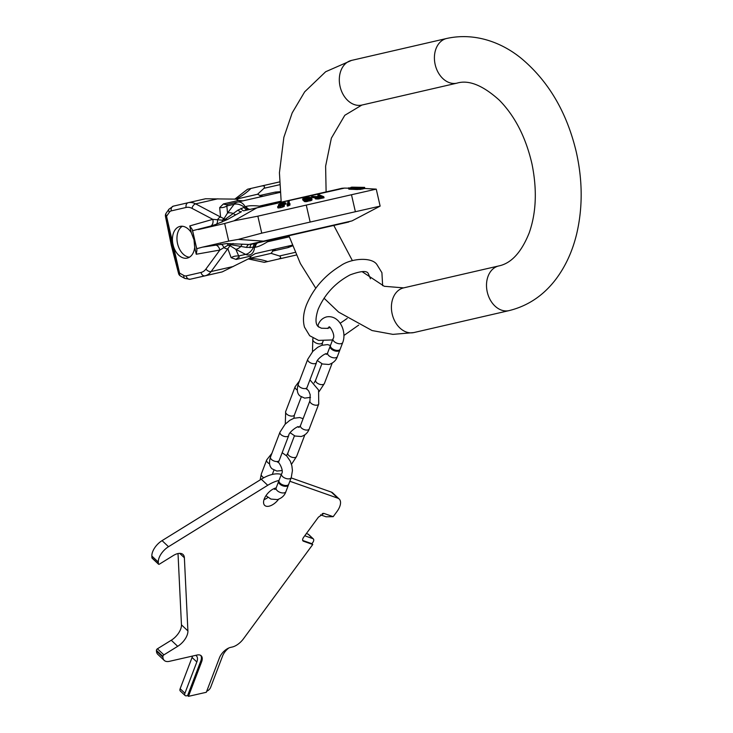 <?xml version="1.0" encoding="UTF-8"?>
<svg xmlns="http://www.w3.org/2000/svg" width="733" height="733" viewBox="0 0 733 733"><rect width="100%" height="100%" fill="white"/><g stroke="black" fill="none" stroke-linecap="round" stroke-linejoin="round"><path stroke-width="1.1" d="M279.016 480.454A33.342 17.546 -46.7 0 0 267.728 485.292L168.517 546.708A13.542 7.128 -46.7 0 0 158.31 562.101L158.392 563.869A1.356 0.715 -46.7 0 0 158.53 564.199A1.356 0.715 -46.7 0 0 159.501 564.089L173.318 555.541A13.542 7.128 -46.7 0 1 183.03 554.505A13.542 7.128 -46.7 0 1 184.377 557.776L187.905 630.921A13.542 7.128 -46.7 0 1 177.698 646.323L163.88 654.871A1.356 0.715 -46.7 0 0 162.863 656.411L162.9 657.135A13.542 7.128 -46.7 0 0 164.238 660.415A13.542 7.128 -46.7 0 0 169.415 661.331L197.03 655.036A10.839 5.699 -46.7 0 1 201.172 655.769A10.839 5.699 -46.7 0 1 201.593 661.872L188.454 696.35L206.321 692.282L219.46 657.803A10.839 5.699 -46.7 0 1 230.593 647.395L232.984 646.845A10.839 5.699 -46.7 0 1 233.534 646.643A13.542 7.128 133.3 0 0 243.484 638.773L312.753 544.5L303.444 541.211A4.059 2.135 -46.7 0 1 303.022 540.954A4.059 2.135 -46.7 0 1 303.664 537.243L318.406 517.177L323.885 513.393L333.194 516.673L337.07 511.405A13.542 7.128 133.3 0 0 339.196 499.017A13.542 7.128 133.3 0 0 337.776 498.165L289.856 481.251M323.171 513.357L322.254 513.677M276.167 487.912A11.462 6.029 133.3 0 0 264.256 498.953A11.462 6.029 133.3 0 0 264.705 505.404A11.462 6.029 133.3 0 0 278.577 499.265M264.008 499.686A11.462 6.029 133.3 0 0 267.948 497.432M274.38 489.204A11.462 6.029 133.3 0 0 274.417 489.094A11.462 6.029 133.3 0 0 274.673 488.361M291.138 477.898L331.334 492.09A13.542 7.128 -46.7 0 1 332.745 492.942L339.196 499.017M267.728 485.292L261.278 479.217A33.342 17.546 -46.7 0 1 281.307 474.434M261.278 479.217L162.066 540.633A13.542 7.128 -46.7 0 0 151.859 556.035L151.942 557.795A1.356 0.715 -46.7 0 0 152.079 558.125A1.356 0.715 -46.7 0 0 152.418 558.234M164.238 660.415L157.787 654.34A13.542 7.128 -46.7 0 1 156.45 651.06L156.413 650.345A1.356 0.715 -46.7 0 1 157.43 648.797L171.256 640.248A13.542 7.128 133.3 0 0 181.454 624.846L178.018 553.552M320.55 514.841L326.048 516.783L333.194 516.673M312.753 544.5L311.919 543.703L312.698 542.64A4.059 2.135 133.3 0 0 313.339 538.92A4.059 2.135 133.3 0 0 312.918 538.663L305.753 536.135A4.059 2.135 -46.7 0 1 305.331 535.878A4.059 2.135 -46.7 0 1 305.02 535.392M311.919 543.703L302.711 540.459M228.861 647.963A10.839 5.699 133.3 0 0 222.603 655.953L210.637 687.362A4.059 2.135 -46.7 0 1 206.733 691.192M200.714 655.421A10.839 5.699 -46.7 0 1 200.76 661.084L187.621 695.562L186.64 695.782A4.059 2.135 -46.7 0 1 185.083 695.507A4.059 2.135 -46.7 0 1 184.927 693.226L196.829 661.972L192.064 657.483A10.839 5.699 -46.7 0 0 192.495 656.072M195.656 655.357A10.839 5.699 -46.7 0 1 196.407 655.879A10.839 5.699 -46.7 0 1 196.829 661.972M313.339 538.92L308.566 534.43A4.059 2.135 133.3 0 0 308.144 534.174L306.376 533.542M185.083 695.507L180.309 691.017A4.059 2.135 -46.7 0 1 180.153 688.727L192.064 657.483M188.454 696.35L187.621 695.562M287.089 485.393A5.213 2.73 20.9 0 0 288.729 484.211L291.258 477.577A5.213 2.73 20.9 0 1 289.608 478.759A5.213 2.73 20.9 0 1 283.873 477.531A5.213 2.73 20.9 0 1 281.518 473.875L278.998 480.5A5.213 2.73 20.9 0 0 281.353 484.165A5.213 2.73 20.9 0 0 287.089 485.393M278.897 480.94A5.213 2.73 20.9 0 0 278.677 481.334A5.213 2.73 20.9 0 0 281.032 484.989A5.213 2.73 20.9 0 0 286.768 486.226A5.213 2.73 20.9 0 0 288.417 485.044A5.213 2.73 20.9 0 0 288.509 484.605M338.573 350.301A5.213 2.73 20.9 0 0 340.213 349.119L342.742 342.485A5.213 2.73 20.9 0 1 341.102 343.667A5.213 2.73 20.9 0 1 335.366 342.439A5.213 2.73 20.9 0 1 333.011 338.774L330.482 345.408A5.213 2.73 20.9 0 0 332.837 349.064A5.213 2.73 20.9 0 0 338.573 350.301M330.391 345.848A5.213 2.73 20.9 0 0 330.162 346.233A5.213 2.73 20.9 0 0 332.516 349.898A5.213 2.73 20.9 0 0 338.252 351.125A5.213 2.73 20.9 0 0 339.901 349.943A5.213 2.73 20.9 0 0 339.993 349.504M165.539 216.785L171.265 245.124L165.511 216.501A4.169 3.784 -8.6 0 1 165.447 216.189L165.539 216.785A4.169 3.784 -8.6 0 0 165.603 217.096M269.139 240.213L267.536 241.78C262.441 244.932 258.382 246.746 255.341 247.223L246.499 247.424L231.06 244.721L230.034 245.692A4.169 2.932 -129.6 0 1 228.165 245.079L219.845 250.072L205.946 269.02A16.667 11.151 77.2 0 1 201.007 272.456L186.155 275.874A6.249 4.178 77.2 0 1 183.855 275.489L179.576 273.107L178.531 273.354A4.169 3.784 -17.2 0 0 178.614 273.656L171.265 245.124L178.531 273.354L165.511 216.501L166.556 216.253L172.759 243.347A16.254 10.876 -102.8 0 1 180.016 226.405A16.254 10.876 -102.8 0 1 191.322 232.727L194.016 239.856L194.694 247.442A16.254 10.876 -102.8 0 1 187.236 258.098A16.254 10.876 -102.8 0 1 173.373 246.022L172.759 243.347M234.743 199.193L247.58 189.224L250.961 188.445A93.76 69.681 -103 0 1 235.769 199.147M248.121 258.905L264.329 262.341L267.701 261.562A93.76 69.681 77 0 0 249.055 258.502M280.666 258.621A10.418 6.973 -102.8 0 0 280.684 258.621A4.169 3.097 -103 0 1 280.693 258.612L295.546 255.194A20.836 13.945 -102.8 0 0 296.279 254.992L295.555 255.194A4.169 3.097 -103 0 1 295.546 255.194L278.283 259.125C280.904 258.309 281.307 257.265 279.475 255.973L271.118 253.361L272.786 251.08L276.039 248.89L255.176 253.655L251.346 255.964L236.163 259.427L231.142 257.695A10.418 9.63 159.8 0 1 238.307 256.055L245.582 254.378A10.418 7.742 77 0 0 249.669 254.882A10.418 6.973 77.2 0 0 254.488 247.424A6.249 4.178 77.2 0 1 257.384 242.944L249 244.474L226.772 243.548L202.455 247.158L228.705 241.093L224.674 223.492L233.955 220.844L257.851 216.171L351.483 194.74L355.377 211.727L380.134 206.12L376.249 189.123L364.842 188.491L364.594 187.382L351.721 187.153L364.567 187.419M251.346 255.964L249.678 258.245L222.218 271.897L206.44 275.526M271.118 253.361L249.367 258.373M261.589 185.999L279.493 181.94A20.836 13.945 77.2 0 0 278.824 182.068A20.836 13.945 77.2 0 1 278.824 182.068L261.562 185.999C264.256 185.586 265.062 186.347 263.981 188.299L257.576 194.245L236.218 199.165M257.576 194.245L259.903 195.473L260.233 196.911M280.043 191.707L275.26 192.092L259.903 195.473M260.068 195.555L263.037 196.307M243.081 200.851L238.628 200.439L223.446 203.902L219.671 207.613A10.418 9.639 174.4 0 0 226.836 205.973L227.532 213.056L223.886 218.837A4.169 2.941 103.7 0 0 222.466 220.193L212.808 219.341A6.249 4.645 -106 0 1 210.857 226.011L192.605 230.693L192.193 229.347L196.939 250.09L196.252 254.241L194.694 247.442M261.278 206.743L259.372 206.101C253.407 205.469 248.954 205.597 246.013 206.477L237.959 210.133L225.223 219.259A6.249 4.196 -121.6 0 0 227.633 219.424L216.235 224.289A6.249 3.463 -109.4 0 0 217.481 219.992A4.169 2.685 -62.2 0 1 220.587 217.05L195.629 203.866A20.836 13.945 -102.8 0 0 188.234 202.702L205.497 198.771L236.136 199.129L238.628 200.439M278.283 259.125L267.701 261.562M201.053 276.744L211.672 274.316L201.053 276.744M191.322 232.727L189.765 225.929L192.193 229.347M189.416 257.21A16.254 10.876 77.2 0 1 177.551 243.658A16.254 10.876 -102.8 0 1 182.361 226.25M380.134 206.12L352.023 220.89L263.477 241.13L238.216 239.416L261.745 233.158L257.851 216.171M351.483 194.74L376.249 189.123M261.745 233.158L310.16 222.062L306.266 205.066M310.16 222.062L355.377 211.727M238.216 239.416L228.705 241.093M202.455 247.158L196.728 248.698L192.605 230.693M198.423 229.566L224.674 223.492M196.728 248.698L196.939 250.09M216.235 224.289L210.857 226.011M261.544 186.008L250.961 188.445M281.069 201.163L259.372 206.101A6.249 3.482 -72.7 0 0 259.427 207.173M246.013 206.477A6.249 4.178 -102.8 0 0 250.246 209.29M249.422 209.482A6.249 4.178 -102.8 0 1 245.161 206.669A10.418 6.973 -102.8 0 0 237.584 202.07L237.584 202.07A10.418 6.973 -102.8 0 0 237.574 202.079A10.418 10.418 0 0 0 237.556 202.079A10.418 7.742 -103 0 1 237.574 202.079L280.107 192.385L237.584 202.07M237.959 210.133A6.249 3.253 -119.3 0 0 241.487 211.69L236.035 214.696A6.249 2.785 -118.4 0 1 233.406 213.541A10.418 6.634 -143.1 0 0 227.532 213.056L234.111 204.296A10.418 7.742 -103 0 1 237.556 202.079L227.138 204.48L226.836 205.973L234.111 204.296A10.418 6.634 -143.1 0 1 243.924 206.953A6.249 3.353 -102.9 0 0 247.552 209.913M241.001 208.309A6.249 2.85 -102.9 0 0 244.052 210.728L344.519 188.097L348.377 188.179M219.671 207.613L220.587 217.05L225.223 219.259L222.466 220.193A6.249 2.355 -111.4 0 1 221.879 222.181M363.76 188.482L364.842 188.491M363.522 188.583L364.567 188.573L364.319 187.474L350.924 187.327L364.319 187.474M362.441 188.812L363.568 188.775L363.321 187.694M348.34 187.996L348.835 189.151L357.008 189.535L362.496 189.041L362.249 187.96L356.769 188.473L348.413 187.905L362.249 187.96M318.452 196.16L317.756 194.914L319.927 195.83L316.629 196.572L311.552 196.343L315.676 196.93L315.062 197.699L316.968 197.992L323.784 196.728L318.928 194.666L317.756 194.914M314.943 197.516L315.3 198.762L318.296 199L324.032 197.782L323.784 196.728M311.552 196.343L311.8 197.406L315.923 197.992M304.122 200.384L304.369 201.465L305.927 201.703L311.983 200.054L311.91 198.68L307.686 200.356L304.122 200.384L310.627 198.89L309.683 197.828L307.924 197.608L303.975 198.643L304.442 199.284L306.623 199.184L303.581 199.907L302.647 198.835L306.687 197.406L310.407 197.342L311.91 198.68M310.838 199.706L309.683 197.828M306.431 199L309.931 198.9M302.683 199.101L302.931 200.182L304.241 200.888M289.132 203.811L289.214 201.373L288.509 204.168L289.865 203.389L289.718 203.966L287.134 205.029L287.987 201.648L289.214 201.373M287.134 205.029L287.391 206.138L289.975 205.075L289.865 203.389M282.077 204.516L286.062 204.04L285.806 202.922L280.84 203.682L279.401 204.626L281.866 204.8L278.842 206.376L284.001 205.286L277.596 206.743L279.566 205.194L278.412 205.13L278.595 204.553L280.18 203.637L283.534 202.656L285.806 202.922M282.132 205.927L282.068 204.48M277.596 206.743L277.853 207.87L280.913 207.622L284.257 206.404L284.395 204.928M359.069 188.253L349.962 188.033L359.069 188.253M320.55 196.096L322.108 196.756L317.728 197.672L316.207 197.287L320.55 196.096L320.77 197.049M364.576 188.491L364.328 187.382M363.376 188.83L363.128 187.749M364.365 188.601L364.118 187.511M360.874 189.371L360.627 188.299M348.835 189.151L348.587 188.088M349.604 189.261L349.366 188.189M350.511 189.325L350.273 188.262M351.748 189.389L351.501 188.326M355.642 189.508L355.404 188.445M357.008 189.535L356.769 188.473M358.18 189.526L357.942 188.463M359.491 189.49L359.243 188.427M360.279 189.444L360.031 188.372M351.299 188.179L351.189 187.694M315.3 198.762L315.062 197.699M315.721 198.936L315.474 197.873M316.216 199.019L315.978 197.956M317.215 199.055L316.968 197.992M318.296 199L318.058 197.937M319.368 198.817L319.13 197.763M317.032 197.663L316.867 196.92M303.829 200.989L303.581 199.907M306.843 200.109L306.623 199.184M304.662 199.239L304.47 198.396M305.423 199.055L305.221 198.148M307.292 198.808L307.045 197.736M308.162 198.68L307.924 197.608M308.895 198.652L308.657 197.58M309.482 198.725L309.244 197.653M304.873 201.685L304.626 200.604M305.927 201.703L305.679 200.631M306.861 201.621L306.614 200.54M307.933 201.438L307.686 200.356M309.766 201.016L309.518 199.944M310.719 200.732L310.471 199.66M311.415 200.448L311.168 199.376M311.983 200.054L311.745 198.982M288.619 205.854L288.362 204.745M289.975 205.075L289.718 203.966M278.531 205.671L278.412 205.13M278.458 207.998L278.201 206.862M279.163 207.961L278.897 206.834M280.51 207.714L280.253 206.587M280.913 207.622L280.657 206.495M282.361 207.228L282.104 206.101M283.259 206.898L283.002 205.771M284.257 206.404L284.001 205.286M279.438 206.376L279.273 205.661M279.969 206.294L279.768 205.414M281.298 206L281.069 204.983M282.095 205.771L281.866 204.8M279.722 204.846L279.594 204.315M280.061 204.864L279.896 204.104M280.602 204.782L280.391 203.856M281.069 204.699L280.84 203.682M282.141 204.498L281.884 203.371M283.341 204.223L283.085 203.096M284.294 204.076L284.038 202.959M284.651 204.067L284.395 202.949M284.954 204.141L284.697 203.014M285.055 204.25L284.798 203.133M289.251 236.832L267.536 241.78A6.249 3.491 47 0 1 267.087 240.69M255.341 247.223A6.249 4.178 77.2 0 1 258.236 242.751L257.384 242.944M258.703 242.632L266.006 240.937A12.498 10.363 -103 0 1 263.477 241.13L249 244.474A6.249 3.253 93.6 0 0 246.499 247.424M242.779 244.135A6.249 2.785 92.7 0 0 240.919 246.334A10.418 6.624 117.4 0 1 235.843 249.33L245.582 254.378A10.418 6.624 117.4 0 0 253.261 247.699A6.249 3.353 77.1 0 1 255.414 243.393M236.163 259.427A10.418 6.973 77.2 0 1 239.242 257.283L235.843 249.33L230.034 245.692L211.131 271.54A20.836 13.945 77.2 0 1 204.956 275.828L190.113 279.255A10.418 6.973 77.2 0 1 190.094 279.255L206.459 275.526L190.113 279.255A4.169 3.097 77 0 1 186.155 275.874M226.772 243.548A6.249 2.355 85.6 0 1 228.165 245.079L231.06 244.721A6.249 4.196 95.9 0 1 233.158 243.53M220.77 244.107A6.249 3.463 83.5 0 1 223.776 247.442A4.169 2.675 36.3 0 0 227.853 248.744L231.142 257.695M196.252 254.241L219.845 250.072A6.249 4.645 80 0 0 215.181 244.914M292.485 245.876L287.977 247.626L272.786 251.08M287.977 247.626A10.418 6.973 77.2 0 1 291.056 245.482L275.132 249.11M250.035 247.745A6.249 2.85 77.1 0 1 251.74 244.236L266.006 240.937M361.864 105.066A22.915 17.033 -103 0 1 361.836 105.076A22.915 17.033 -103 0 1 361.8 105.076A22.915 17.033 -103 0 1 340.085 86.54A22.915 17.033 -103 0 1 351.538 60.408A22.915 17.033 -103 0 1 351.565 60.399M498.77 265.951A22.915 17.033 77 0 0 498.733 265.951C511.222 263.404 521.383 252.381 529.208 232.865C536.281 212.707 537.197 189.7 531.956 163.844C525.79 137.245 514.905 116.034 499.329 100.183C482.873 85.34 468.772 79.65 457.007 83.131L456.934 83.15A22.915 17.033 -103 0 1 456.934 83.15A22.915 17.033 -103 0 1 456.906 83.159A22.915 17.033 -103 0 1 435.182 64.614A22.915 17.033 -103 0 1 446.635 38.483A22.915 17.033 -103 0 1 446.672 38.473M413.971 332.544A22.915 17.033 77 0 1 413.934 332.544A22.915 17.033 77 0 0 413.934 332.544A22.915 17.033 77 0 1 392.182 314.017A22.915 17.033 77 0 1 403.636 287.877A22.915 17.033 77 0 0 403.636 287.877L498.733 265.951A22.915 17.033 77 0 0 487.28 292.091A22.915 17.033 77 0 0 509.004 310.627A22.915 17.033 77 0 0 509.032 310.627A22.915 17.033 77 0 0 509.087 310.609M305.047 535.475L305.753 536.135M303.444 541.211L302.738 540.551M308.144 534.174L312.918 538.663M201.593 661.872L200.76 661.084M184.927 693.226L180.153 688.727M162.9 657.135L156.45 651.06M162.863 656.411L156.413 650.345M163.88 654.871L157.43 648.797M177.698 646.323L171.256 640.248M187.905 630.921L181.454 624.846M179.677 553.36L184.377 557.776M158.392 563.869L151.942 557.795M158.31 562.101L151.859 556.035M168.517 546.708L162.066 540.633M331.334 492.09L337.776 498.165M269.579 463.861A5.213 2.73 -159.1 0 1 266.693 459.903L261.324 473.994A5.213 2.73 -159.1 0 0 263.834 477.742M273.748 488.755L275.104 489.433L276.149 487.958A5.213 2.73 20.9 0 0 278.503 491.623A5.213 2.73 20.9 0 0 284.239 492.851A5.213 2.73 20.9 0 0 285.888 491.669C284.633 495.508 281.811 498.147 277.422 499.594L270.963 499.081L265.951 495.719M330.446 345.509L327.523 344.592L321.732 345.316L317.682 347.323L312.863 351.336L307.768 359.234A4.691 2.456 20.9 0 0 308.749 361.671A4.691 2.456 20.9 0 0 313.275 363.696A4.691 2.456 20.9 0 0 316.528 362.569C316.418 359.262 325.873 352.72 326.277 353.883L325.828 353.618M310.499 397.378L304.653 398.12L299.916 395.921C297.131 393.493 296.59 389.553 298.285 384.092A4.691 2.456 20.9 0 0 299.275 386.538A4.691 2.456 20.9 0 0 303.792 388.563A4.691 2.456 20.9 0 0 307.054 387.436L316.528 362.569M332.159 363.165L324.407 383.478A4.691 2.456 -159.1 0 1 321.155 384.605A4.691 2.456 -159.1 0 1 316.638 382.589A4.691 2.456 -159.1 0 1 315.648 380.143L314.191 382.855M297.277 390.048A4.691 2.456 -159.1 0 1 295.133 386.74L285.659 411.607A4.691 2.456 -159.1 0 0 287.776 414.896A4.691 2.456 -159.1 0 0 292.934 416.005A4.691 2.456 -159.1 0 0 294.419 414.942L301.272 396.947M306.678 388.737L308.758 391.065L310.169 394.647L309.958 400.704A4.691 2.456 20.9 0 0 312.084 404.002A4.691 2.456 20.9 0 0 317.242 405.111A4.691 2.456 20.9 0 0 318.727 404.048L318.58 390.048L309.94 379.859M309.958 400.704L300.484 425.571A4.691 2.456 20.9 0 0 302.61 428.869A4.691 2.456 20.9 0 0 307.768 429.978A4.691 2.456 20.9 0 0 309.244 428.906L318.727 404.048M303.105 418.699L299.733 417.526L293.933 418.25L289.883 420.256L285.073 424.279L279.969 432.168A4.691 2.456 20.9 0 0 280.95 434.614A4.691 2.456 20.9 0 0 285.476 436.63A4.691 2.456 20.9 0 0 288.729 435.503C288.628 432.195 298.074 425.653 298.478 426.826L298.029 426.551M282.022 470.54L276.854 471.053L272.126 468.854C269.332 466.426 268.791 462.486 270.495 457.035A4.691 2.456 20.9 0 0 271.476 459.472A4.691 2.456 20.9 0 0 276.002 461.497A4.691 2.456 20.9 0 0 279.255 460.37L288.729 435.503M304.836 434.852L296.618 456.421A4.691 2.456 -159.1 0 1 293.365 457.548A4.691 2.456 -159.1 0 1 288.839 455.523A4.691 2.456 -159.1 0 1 287.849 453.076L286.456 455.688M318.919 327.165A5.213 2.73 -159.1 0 1 318.177 324.801L317.71 326.029M323.152 341.01L322.538 342.604A5.213 2.73 -159.1 0 1 320.898 343.786A5.213 2.73 -159.1 0 1 315.163 342.558A5.213 2.73 -159.1 0 1 312.808 338.893L313.055 338.234M325.599 353.938L326.597 354.341L327.642 352.866A5.213 2.73 20.9 0 0 329.997 356.522A5.213 2.73 20.9 0 0 335.732 357.759A5.213 2.73 20.9 0 0 337.372 356.577C336.126 360.407 333.304 363.046 328.906 364.493L322.447 363.98L317.471 360.654M295.564 255.185A4.169 3.097 -103 0 1 295.555 255.194L280.702 258.612A10.418 6.973 -102.8 0 0 280.693 258.612M272.337 249.733L272.676 251.236M222.218 271.897L204.956 275.828A4.169 3.097 77 0 1 201.007 272.456M183.855 275.489A4.169 2.657 119 0 0 184.853 278.448L190.094 279.255M173.373 246.022L179.576 273.107A4.169 2.657 -61 0 0 180.575 276.066L184.853 278.448M189.765 225.929L212.808 219.341L192.055 208.383A16.667 11.151 -102.8 0 0 186.127 207.457L171.275 210.884A6.249 4.178 -102.8 0 0 169.369 212.24L166.556 216.253A4.169 2.648 35.1 0 1 166.162 213.175A4.169 4.169 0 0 0 165.447 216.189M169.369 212.24A4.169 2.648 -144.9 0 1 168.984 209.162L166.162 213.175M171.275 210.884A4.169 3.097 -103 0 1 173.355 206.138A4.169 3.097 -103 0 1 173.364 206.138L168.984 209.162M192.055 208.383A4.169 2.685 -62.2 0 1 195.629 203.866L217.866 198.799M205.469 198.78L188.262 202.702A20.836 13.945 -102.8 0 0 188.216 202.711A4.169 3.097 -103 0 1 188.216 202.711L173.364 206.138L188.207 202.711A4.169 3.097 -103 0 0 186.127 207.457M279.594 184.734L263.981 188.299M258.328 207.43A12.498 10.363 77 0 0 258.3 207.43A12.498 10.363 77 0 0 255.964 208.346L233.955 220.844M258.3 207.43L328.091 191.441C345.701 187.584 339.636 188.491 344.519 188.097M236.035 214.696L227.633 219.424M223.446 203.902A10.418 6.973 -102.8 0 0 227.102 204.489M275.26 192.092A10.418 6.973 -102.8 0 0 278.448 192.761M292.22 245.189L255.176 253.655M205.946 269.02A4.169 2.675 36.3 0 0 211.131 271.54L233.369 266.473M295.142 252.399L279.475 255.973M456.934 83.15L361.836 105.076L344.803 115.292L331.362 138.161L325.617 166.18L326.112 191.89M281.206 202.161L279.429 172.75L283.854 137.355L292.174 112.928L304.681 91.827L325.672 71.733L351.538 60.408L446.828 38.437C475.433 32.188 502.563 42.798 521.914 58.897C548.87 81.72 566.994 112.79 576.303 152.097C582.643 180.4 582.79 207.595 576.724 233.68C572.565 251.071 565.619 266.244 555.898 279.209C543.51 295.509 527.888 305.982 509.032 310.627L413.934 332.544M403.636 287.877L384.266 286.291L362.038 271.622M352.39 260.636L333.781 225.407M413.742 332.59L392.934 334.376L372.071 330.546L338.664 312.13L324.032 298.203M315.776 288.216L300.365 263.514L288.866 235.678M382.644 285.668L381.911 272.676L376.826 264.439C371.576 256.779 350.97 258.254 340.588 265.767C324.682 275.461 313.312 288.509 306.458 304.901C303.315 313.009 302.656 320.422 304.488 327.138L309.683 335.723L318.553 340.396L332.562 339.947M370.467 278.778L368.25 273.537C366.921 270.486 360.865 270.935 350.081 274.893C335.329 282.773 324.682 294.263 318.14 309.353C313.632 323.253 317.581 325.974 318.25 326.625L321.43 328.228L326.744 328.357L330.216 327.633M340.167 323.271L347.204 318.434M343.924 335.485L358.694 325.113M158.53 564.199L152.079 558.125M271.906 453.315L266.693 459.903M277.468 462.138C277.926 460.168 284.459 470.613 281.518 473.875M282.168 452.719L286.695 455.926L290.305 461.222L291.871 465.803L292.44 470.513L291.258 477.577M273.94 470.146L272.3 474.434M260.151 479.913L261.324 473.994M285.888 491.669L288.417 485.044M276.149 487.958L278.677 481.334M298.285 384.092L307.768 359.234M321.897 363.751L315.648 380.143M306.348 389.095L307.054 387.436M319.075 391.614L324.407 383.478M299.54 380.803L295.133 386.74M309.244 428.906C307.86 432.772 305.166 435.301 301.153 436.511L294.996 436.016L290.195 432.8M285.302 424.031L285.659 411.607M300.484 425.571L299.073 427.366L297.699 426.908M293.887 418.268L294.419 414.942M270.495 457.035L279.969 432.168M294.446 435.787L287.849 453.076M278.549 462.037L279.255 460.37M291.487 464.337L296.618 456.421M342.742 342.485C346.975 331.774 339.562 314.64 326.643 316.885C322.593 317.994 319.771 320.642 318.177 324.801M327.908 328.512L328.952 327.046C329.419 325.076 335.952 335.512 333.011 338.774M312.469 351.767L312.808 338.893M322.053 345.206L322.538 342.604M337.372 356.577L339.901 349.943M327.642 352.866L330.162 346.233M178.614 273.656A4.169 4.169 0 0 0 180.575 276.066M227.138 204.48L237.556 202.079M332.947 225.691L352.023 220.89M258.639 242.65L348.78 222.007"/></g></svg>
